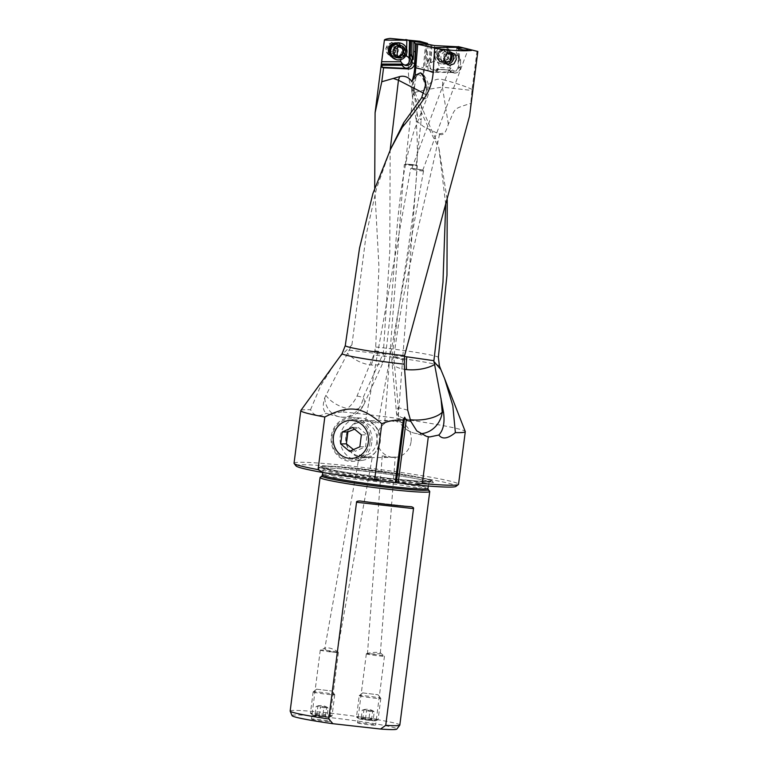 <?xml version="1.0" encoding="UTF-8"?>
<svg xmlns="http://www.w3.org/2000/svg" width="768" height="768" viewBox="0 0 768 768"><rect width="100%" height="100%" fill="white"/><g stroke="black" fill="none" stroke-linecap="round" stroke-linejoin="round"><path stroke-width="0.58" stroke-dasharray="3.84 2.88" d="M374.698 188.045L378.95 266.803L375.706 347.002L373.728 355.027L357.062 395.981C353.51 403.411 348.451 408.701 341.894 411.859A82.925 4.627 7.3 0 1 462.336 430.042A82.925 4.627 7.3 0 1 465.264 431.549M445.718 204.23L438.768 147.485C429.859 131.501 420.979 112.416 412.147 90.259C408.874 81.802 407.702 72.989 408.624 63.821L410.794 41.376L390.086 38.4M439.066 148.848L447.235 199.814M394.867 48.797L391.738 42.25L385.757 48.528L388.262 54.854L394.867 48.797M294.038 463.219A82.925 4.627 -172.7 0 1 365.568 467.76A82.925 4.627 -172.7 0 1 455.597 482.64A82.925 4.627 -172.7 0 1 458.544 484.291M341.894 411.859L329.27 414.413L326.189 413.261C319.037 417.149 313.824 415.958 310.531 409.699A82.925 4.627 7.3 0 0 300.835 410.486M410.064 419.693A23.952 9.936 -5.1 0 1 396.403 412.051A23.952 9.936 -5.1 0 1 398.294 407.645A23.952 22.051 104.9 0 0 414.115 433.085A23.952 22.051 104.9 0 0 417.226 433.661A23.952 22.051 104.9 0 0 420.451 433.738M404.429 356.554L396.586 355.872L392.17 355.968L393.965 356.659A23.952 22.051 104.9 0 0 393.85 357.437A23.952 9.936 174.9 0 0 391.968 361.834A23.952 9.936 174.9 0 0 404.611 369.341M414.269 94.31L414.586 86.256L416.15 76.166L417.341 75.024C419.443 74.074 421.536 75.859 423.629 80.39L426.451 89.76A23.942 1.92 170.9 0 0 412.973 93.13A23.942 1.92 170.9 0 0 411.974 93.869A23.942 1.92 170.9 0 0 414.269 94.31L417.062 112.886L416.304 120.806L417.264 141.139C418.243 203.818 404.41 266.237 395.875 329.069L392.17 355.968A23.952 23.952 0 0 0 391.968 361.834L396.403 412.051A23.952 23.952 0 0 0 414.115 433.085L426.576 436.397M416.304 120.806L423.59 126.624L439.526 134.256C423.811 208.819 403.085 281.962 393.965 356.659L404.179 359.174M310.531 409.699L320.918 385.306L334.838 363.542M339.734 356.966L351.917 344.909L324.749 397.709C322.426 405.427 322.896 410.611 326.179 413.261M325.872 395.261A21.773 11.318 24.5 0 0 351.034 409.114A21.773 11.318 24.5 0 0 363.869 404.573A21.773 11.318 24.5 0 0 363.187 397.421A21.773 19.181 -76.7 0 1 341.299 417.11A21.773 19.181 -76.7 0 1 339.062 416.736A21.773 19.181 -76.7 0 1 324.749 397.709M349.037 350.141L379.238 353.846L385.814 353.654L383.357 352.694A21.773 19.181 -76.7 0 1 383.29 353.309A21.773 11.318 -155.5 0 1 383.971 360.461A21.773 11.318 -155.5 0 1 371.136 365.002A21.773 11.318 -155.5 0 1 347.472 353.117M351.917 344.909L366.115 235.094L376.541 188.419L390.48 149.386M375.11 350.64L383.357 352.694L389.789 251.386L390.154 150.067M423.85 93.341L425.424 94.934L426.806 98.486L420.49 99.427M477.014 51.053L472.099 89.424L469.565 116.035M422.602 170.035L412.099 168.259L422.602 170.035M410.774 168.509A6.528 0.528 -169.8 0 1 415.459 168.902A6.528 0.528 -169.8 0 1 423.341 170.678A6.528 0.528 -169.8 0 1 423.514 170.784A6.528 0.528 -169.8 0 1 423.562 170.87A6.528 0.528 -169.8 0 1 418.81 170.534A6.528 0.528 -169.8 0 1 410.928 168.749A6.528 0.528 -169.8 0 1 410.707 168.566A6.528 0.528 -169.8 0 1 410.774 168.509L412.099 168.259M453.37 58.061L451.968 62.102M411.926 168.096L451.805 62.035M451.45 57.226A6.528 6.403 113.6 0 0 447.696 50.496A6.528 6.403 113.6 0 0 438.672 56.141A6.528 6.403 113.6 0 0 442.464 62.467A6.528 6.403 113.6 0 0 451.45 57.226M452.486 56.842A7.622 7.469 113.6 0 0 445.507 48.864A7.622 7.469 113.6 0 0 437.53 56.054A7.622 7.469 113.6 0 0 444.518 64.032A7.622 7.469 113.6 0 0 452.486 56.842M459.571 46.915L459.264 59.558L460.589 60.134L460.406 67.517A5.654 5.549 -66.4 0 1 450.653 71.232L449.616 70.042L436.8 69.37L438.73 67.44A4.57 4.483 113.6 0 0 433.517 61.488A4.57 4.483 -66.4 0 0 432.682 70.109L431.587 69.629A4.57 4.483 113.6 0 0 436.099 69.062L438.538 69.187L438 70.003A5.654 5.549 -66.4 0 1 427.814 66.874L427.891 63.398A5.654 5.549 -66.4 0 1 428.832 60.394L430.483 57.869L430.195 62.314L433.517 61.488L434.554 45.571M458.582 46.829L458.054 54.989L456.211 55.901L457.987 57.926A3.485 3.418 -66.4 0 1 458.832 60.288L458.659 67.661A3.485 3.418 -66.4 0 1 452.65 69.946L451.027 68.093L449.616 70.042L438.461 69.158L437.376 69.734A5.654 5.549 113.6 0 1 432.614 72.298L431.53 71.827L452.294 72.038A5.654 5.549 113.6 0 0 457.997 66.461L458.477 46.646M458.208 46.79L457.68 54.797L459.206 56.304A5.654 5.549 -66.4 0 1 460.589 60.134L458.832 60.288M458.15 46.781L457.68 54.797M459.264 59.558A5.654 5.549 113.6 0 0 457.882 55.718L457.584 55.382M472.099 89.424C465.715 86.4 455.875 83.117 442.579 79.555A23.942 6.509 96.4 0 1 442.416 87.149A23.942 1.92 170.9 0 0 427.075 89.635A12.586 12.336 -66.4 0 1 442.579 79.555M427.075 89.635L426.864 90.893A56.592 55.498 -66.4 0 1 424.339 68.035L426.643 43.296M427.459 43.402A74.966 73.517 113.6 0 0 426.518 51.322A74.966 73.517 113.6 0 0 426.384 54.422L426.096 66.125A5.654 5.549 113.6 0 0 431.53 71.827M448.829 69.706L449.328 70.656A5.654 5.549 113.6 0 0 453.379 72.518L432.614 72.298M430.195 62.314A4.57 4.483 113.6 0 0 431.587 69.629M436.8 69.37L436.099 69.062M451.027 68.093L438.73 67.44A4.57 4.483 -66.4 0 1 432.682 70.109M448.781 70.022L437.568 69.437M430.176 44.621L429.274 58.493L428.208 60.115A5.654 5.549 113.6 0 0 427.267 63.13L427.469 54.902A74.966 73.517 -66.4 0 1 427.613 51.792A74.966 73.517 -66.4 0 1 428.438 44.534M429.274 58.493L430.483 57.869M431.251 44.909L430.406 57.83M410.794 41.376L419.808 41.251M425.674 42.874L423.36 67.613L424.339 68.035M423.629 80.39L423.36 67.613M414.586 86.256L413.866 86.794L414.461 90.883L416.717 97.238L421.382 106.051C426.816 119.597 432.317 132 437.894 143.261M412.272 164.89C404.582 164.237 403.622 164.045 409.373 164.314L405.427 164.17L413.866 86.794M417.062 112.886L417.61 116.314L421.171 120.192L421.382 106.051M439.008 133.862L444.461 132.979C445.363 132.278 446.659 129.37 448.349 124.253C455.75 107.174 452.573 109.306 470.794 103.382M426.451 89.76L426.864 90.893M409.392 164.314C417.11 164.966 418.08 165.158 412.301 164.89L416.275 165.024L417.283 165.744L404.266 164.755L417.274 165.725L397.872 422.026L388.502 420.509L384.854 421.037L394.378 420.547L397.872 422.026M346.224 436.704A18.499 17.155 89.3 0 1 363.005 420.768A18.499 17.155 89.3 0 1 363.667 420.768A18.499 17.155 89.3 0 1 380.208 441.821A18.499 17.155 89.3 0 1 364.09 457.738A18.499 17.155 89.3 0 1 363.427 457.757A18.499 17.155 89.3 0 1 346.224 436.704M411.11 441.466A18.499 17.155 -90.7 0 0 393.907 420.403A18.499 17.155 -90.7 0 0 377.126 436.339A18.499 17.155 -90.7 0 0 394.33 457.402A18.499 17.155 -90.7 0 0 411.11 441.466M365.798 420.787C367.968 419.52 380.458 425.424 378.202 422.755L373.978 420.902L363.005 420.768M423.562 170.87L378.202 422.755M394.982 457.066L385.709 457.363L382.214 455.875L391.584 457.402L394.982 457.066M359.558 455.645C357.302 452.976 369.773 458.87 371.962 457.603L362.698 457.267L359.386 455.184L324.778 648.48M387.907 457.478L371.962 457.603M296.016 465.917A80.746 4.512 -172.7 0 1 363.36 469.805A80.746 4.512 -172.7 0 1 453.235 484.56A80.746 4.512 -172.7 0 1 455.952 486.403M360.662 470.784A58.33 3.254 7.3 0 0 318.269 468.326A58.33 3.254 7.3 0 0 391.373 481.037A58.33 3.254 7.3 0 0 433.805 483.13A58.33 3.254 7.3 0 0 360.662 470.784M429.686 491.366A55.286 3.082 7.3 0 0 360.355 479.674A55.286 3.082 7.3 0 0 320.179 477.341M290.16 711.024A55.286 3.082 -172.7 0 1 330.442 713.194A55.286 3.082 -172.7 0 1 397.862 723.974A55.286 3.082 -172.7 0 1 399.83 725.078M292.08 715.67A52.819 2.947 -172.7 0 1 336.787 718.358A52.819 2.947 -172.7 0 1 394.963 727.939A52.819 2.947 -172.7 0 1 396.806 729.082M311.76 719.261A9.139 0.509 7.3 0 0 321.686 720.902A9.139 0.509 7.3 0 0 329.578 721.402A9.139 0.509 7.3 0 0 329.251 721.219A9.139 0.509 7.3 0 0 319.325 719.578A9.139 0.509 7.3 0 0 311.443 719.078A9.139 0.509 7.3 0 0 311.76 719.261M357.83 722.976A9.139 0.509 7.3 0 0 367.747 724.618A9.139 0.509 7.3 0 0 375.638 725.117A9.139 0.509 7.3 0 0 375.312 724.934A9.139 0.509 7.3 0 0 365.386 723.293A9.139 0.509 7.3 0 0 357.504 722.794A9.139 0.509 7.3 0 0 357.83 722.976M320.602 650.285A9.139 0.509 -172.7 0 1 320.275 650.102A9.139 0.509 -172.7 0 1 320.323 650.064A9.139 0.509 -172.7 0 1 328.579 650.659A9.139 0.509 -172.7 0 1 338.083 652.243A9.139 0.509 -172.7 0 1 338.381 652.378A9.139 0.509 -172.7 0 1 338.41 652.426A9.139 0.509 -172.7 0 1 330.528 651.926A9.139 0.509 -172.7 0 1 320.602 650.285M336.23 650.765L337.238 651.523L336.23 650.765C331.315 648.058 327.523 647.232 324.845 648.278L324.931 649.046C326.342 651.514 339.629 653.645 337.238 651.523L372.24 457.507M324.931 649.046L325.392 647.856L320.323 650.064M366.662 654A9.139 0.509 -172.7 0 1 366.336 653.818A9.139 0.509 -172.7 0 1 366.384 653.779A9.139 0.509 -172.7 0 1 374.64 654.374A9.139 0.509 -172.7 0 1 384.144 655.958A9.139 0.509 -172.7 0 1 384.442 656.093A9.139 0.509 -172.7 0 1 384.47 656.141A9.139 0.509 -172.7 0 1 376.589 655.642A9.139 0.509 -172.7 0 1 366.662 654M380.112 653.357L380.352 652.934L380.112 653.357C378.25 654.499 364.781 653.789 367.498 653.299L368.563 653.107C373.997 652.186 377.923 652.128 380.352 652.934L384.442 656.093M382.214 455.875L367.498 653.299M439.526 134.256C441.446 135.072 443.088 134.64 444.461 132.979M400.762 59.654A4.57 4.387 -71.5 0 1 405.677 55.93M396.72 42.912A7.622 7.315 -71.5 0 1 403.008 50.458A7.622 7.315 -71.5 0 1 391.987 57.101M400.819 61.747A4.57 4.387 108.5 0 0 404.458 64.982M401.386 64.454L401.693 65.088A5.654 5.434 108.5 0 0 405.264 67.978M393.398 44.352A6.528 6.269 -71.5 0 1 401.798 51.11A6.528 6.269 -71.5 0 1 390.192 53.952M447.245 53.318A4.349 4.272 113.6 0 0 444.307 60.317M451.363 52.349A6.528 6.403 113.6 0 0 440.899 57.12A6.528 6.403 113.6 0 0 446.39 63.907M451.747 56.189A8.486 8.323 113.6 0 0 446.813 47.971A8.486 8.323 113.6 0 0 435.082 55.315A8.486 8.323 113.6 0 0 440.016 63.533A8.486 8.323 113.6 0 0 451.747 56.189M434.534 55.075A8.486 8.323 -66.4 0 1 446.266 47.741A8.486 8.323 -66.4 0 1 451.2 55.958A8.486 8.323 -66.4 0 1 439.469 63.293A8.486 8.323 -66.4 0 1 434.534 55.075M436.282 55.018A6.307 6.192 -66.4 0 1 442.896 49.066A6.307 6.192 -66.4 0 1 448.675 55.67A6.307 6.192 -66.4 0 1 442.07 61.632A6.307 6.192 -66.4 0 1 436.282 55.018M447.638 58.099A1.104 1.085 113.6 0 0 447.36 57.302A2.371 2.333 -66.4 0 1 447.581 53.914A1.104 1.085 113.6 0 0 446.65 52.013A2.371 2.333 -66.4 0 1 443.875 50.17A1.104 1.085 113.6 0 0 441.773 50.064A2.371 2.333 -66.4 0 1 438.778 51.6A1.104 1.085 113.6 0 0 437.606 53.395A2.371 2.333 -66.4 0 1 437.386 56.774A1.104 1.085 113.6 0 0 438.317 58.675A2.371 2.333 -66.4 0 1 441.091 60.518A1.104 1.085 113.6 0 0 443.194 60.624A2.371 2.333 -66.4 0 1 446.189 59.088A1.104 1.085 113.6 0 0 447.638 58.099M446.189 59.088L447.427 59.626L448.819 58.618L449.136 53.664L447.888 52.56L448.483 52.589M447.427 59.626L444.432 61.171L443.194 60.624M441.091 60.518L443.251 61.91L444.432 61.171M441.715 61.315L443.251 61.91A12.163 2.227 93 0 0 443.942 55.987A12.163 2.227 93 0 0 444.048 49.805L438.509 53.107L439.507 55.69L438.182 58.061L439.546 59.213L437.645 58.608M442.33 61.056L441.101 59.405L438.317 58.675M443.875 50.17L445.114 50.717L444.403 49.882M445.114 50.717L445.891 52.042L447.725 52.598L446.65 52.013M387.504 49.114A4.349 4.186 -71.5 0 1 391.814 44.784A4.349 4.186 -71.5 0 1 395.904 49.133A4.349 4.186 -71.5 0 1 391.594 53.462A4.349 4.186 -71.5 0 1 387.504 49.114M398.573 49.325A6.528 6.269 -71.5 0 1 390.211 55.507A6.528 6.269 -71.5 0 1 385.978 49.296A6.528 6.269 -71.5 0 1 394.349 43.123A6.528 6.269 -71.5 0 1 398.573 49.325M400.694 43.171A8.486 8.15 -71.5 0 1 406.195 51.245A8.486 8.15 -71.5 0 1 395.318 59.28M402.931 48.643L401.52 47.549L400.099 47.491M402.221 47.587L403.344 48.154M397.421 47.885A12.163 3.216 90.1 0 1 397.814 45.053L398.726 45.85L397.814 45.053L392.486 48.614L393.235 51.034L392.362 53.568L394.147 54.499M394.81 55.2L393.014 54.605L394.32 54.845M394.81 54.605L397.171 57.11L398.909 57.696M398.458 56.314L397.507 57.168A12.163 3.216 90.1 0 1 397.354 55.565M375.36 720.566A8.621 0.48 -172.7 0 1 375.629 720.787A8.621 0.48 -172.7 0 1 367.824 720.221A8.621 0.48 -172.7 0 1 358.877 718.723A8.621 0.48 -172.7 0 1 358.608 718.598A8.621 0.48 -172.7 0 1 365.597 718.973A8.621 0.48 -172.7 0 1 375.36 720.566M377.693 719.52A10.886 0.605 -172.7 0 1 378.077 719.731A10.886 0.605 -172.7 0 1 378.019 719.789A10.886 0.605 -172.7 0 1 368.17 719.078A10.886 0.605 -172.7 0 1 356.88 717.187A10.886 0.605 -172.7 0 1 356.534 717.034A10.886 0.605 -172.7 0 1 356.496 716.966A10.886 0.605 -172.7 0 1 365.875 717.562A10.886 0.605 -172.7 0 1 377.693 719.52M359.616 695.846A10.886 0.605 7.3 0 0 371.424 697.805A10.886 0.605 7.3 0 0 380.813 698.4A10.886 0.605 7.3 0 0 380.803 698.362A10.886 0.605 7.3 0 0 380.429 698.179A10.886 0.605 7.3 0 0 368.909 696.259A10.886 0.605 7.3 0 0 359.251 695.597A10.886 0.605 7.3 0 0 359.222 695.635A10.886 0.605 7.3 0 0 359.616 695.846M363.149 692.966L377.981 694.723L363.149 692.966M373.133 720.499L361.114 718.79L362.218 710.17A11.27 7.805 -79.6 0 1 366.576 710.477A11.27 10.896 85.1 0 1 372.624 711.341A11.242 3.053 96.4 0 1 373.709 711.302A11.242 3.053 96.4 0 1 374.237 711.878A11.27 7.805 100.4 0 0 369.869 711.571L368.765 720.192L373.133 720.499L374.237 711.878M368.765 720.192L361.114 718.79M371.52 719.962L372.624 711.341M369.869 711.571A11.27 10.896 -94.9 0 0 363.83 710.707A11.242 3.053 -83.6 0 0 362.477 710.035A11.242 3.053 -83.6 0 0 362.218 710.17M362.726 719.328L363.83 710.707M365.472 719.098L366.576 710.477M329.299 716.851A8.621 0.48 -172.7 0 1 329.558 717.062A8.621 0.48 -172.7 0 1 321.763 716.506A8.621 0.48 -172.7 0 1 312.816 715.008A8.621 0.48 -172.7 0 1 312.538 714.883A8.621 0.48 -172.7 0 1 319.536 715.258A8.621 0.48 -172.7 0 1 329.299 716.851M331.632 715.805A10.886 0.605 -172.7 0 1 332.016 716.016A10.886 0.605 -172.7 0 1 331.958 716.074A10.886 0.605 -172.7 0 1 322.109 715.363A10.886 0.605 -172.7 0 1 310.819 713.472A10.886 0.605 -172.7 0 1 310.474 713.318A10.886 0.605 -172.7 0 1 310.426 713.251A10.886 0.605 -172.7 0 1 319.814 713.846A10.886 0.605 -172.7 0 1 331.632 715.805M313.555 692.131A10.886 0.605 7.3 0 0 325.363 694.09A10.886 0.605 7.3 0 0 334.752 694.685A10.886 0.605 7.3 0 0 334.742 694.646A10.886 0.605 7.3 0 0 334.368 694.464A10.886 0.605 7.3 0 0 322.848 692.544A10.886 0.605 7.3 0 0 313.181 691.882A10.886 0.605 7.3 0 0 313.162 691.92A10.886 0.605 7.3 0 0 313.555 692.131M317.088 689.251L331.92 691.008L317.088 689.251M327.072 716.784L315.043 715.075L316.147 706.454A11.27 7.805 -79.6 0 1 320.515 706.762A11.27 10.896 85.1 0 1 326.563 707.626A11.242 3.053 96.4 0 1 327.648 707.587A11.242 3.053 96.4 0 1 328.176 708.163A11.27 7.805 100.4 0 0 323.808 707.856L322.704 716.477L327.072 716.784L328.176 708.163M322.704 716.477L315.043 715.075M325.459 716.246L326.563 707.626M323.808 707.856A11.27 10.896 -94.9 0 0 317.77 706.992A11.242 3.053 -83.6 0 0 316.416 706.32A11.242 3.053 -83.6 0 0 316.147 706.454M316.666 715.613L317.77 706.992M319.411 715.382L320.515 706.762M369.994 442.262A20.65 19.152 -90.7 0 0 353.645 418.954A20.65 19.152 -90.7 0 0 332.054 436.541A20.65 19.152 -90.7 0 0 348.403 459.859A20.65 19.152 -90.7 0 0 369.994 442.262M371.789 442.454A22.042 20.438 89.3 0 1 353.645 461.328A22.042 20.438 89.3 0 1 331.296 436.339A22.042 20.438 89.3 0 1 353.136 417.427A22.042 20.438 89.3 0 1 371.789 442.454M340.234 436.358A21.245 19.699 89.3 0 1 361.277 418.128A21.245 19.699 89.3 0 1 379.258 442.243A21.245 19.699 89.3 0 1 361.766 460.435A21.245 19.699 89.3 0 1 340.234 436.358M376.886 441.619A16.886 15.658 89.3 0 1 359.232 456.01A16.886 15.658 89.3 0 1 345.859 436.944A16.886 15.658 89.3 0 1 363.514 422.554A16.886 15.658 89.3 0 1 376.886 441.619M352.56 427.469L358.262 427.402L354.566 429.158M353.462 449.606L355.2 451.267L365.549 446.746L367.085 434.813L358.262 427.402M349.498 451.334L355.2 451.267M359.846 446.813L365.549 446.746M361.373 434.88L367.085 434.813M375.706 347.002A47.069 2.63 -172.7 0 1 436.954 356.611A47.069 2.63 -172.7 0 1 436.973 356.611A47.069 2.63 -172.7 0 1 438.355 357.197M439.373 365.693A49.19 2.746 7.3 0 0 437.942 365.088A49.19 2.746 7.3 0 0 437.933 365.078A49.19 2.746 7.3 0 0 373.728 355.027M407.712 410.15L398.294 407.645L393.85 357.437L404.122 360.163M357.062 395.981L363.187 397.421L383.29 353.309L374.947 351.341M371.136 365.002A21.773 10.224 -84.4 0 0 374.179 353.798A21.773 10.224 -84.4 0 0 374.227 353.472M425.424 94.934A21.763 19.181 103.3 0 0 426.211 91.152A21.763 19.181 103.3 0 0 425.779 82.627M456.211 55.901L456.816 46.752M458.554 46.838L458.016 54.941M458.659 67.661L460.445 67.546L457.997 66.461M449.328 70.656L450.653 71.232L452.65 69.946M452.294 72.038L453.379 72.518M457.987 57.926L459.235 56.323L457.882 55.718M438 70.003L437.376 69.734M426.096 66.125L427.814 66.874M427.469 54.902L426.384 54.422M427.891 63.398L427.267 63.13M428.208 60.115L428.832 60.394M430.896 62.621L432.029 45.274M406.637 48.816L406.493 54.211M408.624 63.821L423.341 67.824M414.461 90.883L412.147 90.259M417.341 75.024A23.942 22.771 66.6 0 0 412.723 87.523A23.942 22.771 66.6 0 0 412.973 93.13M448.349 124.253L442.416 87.149L472.003 90.47M361.306 469.277A56.659 3.158 -172.7 0 1 432.365 481.267A56.659 3.158 -172.7 0 1 391.142 479.232A56.659 3.158 -172.7 0 1 320.131 466.896A56.659 3.158 -172.7 0 1 361.306 469.277M390.883 478.627A55.43 3.091 -172.7 0 1 323.28 467.808A55.43 3.091 -172.7 0 1 361.699 468.883A55.43 3.091 -172.7 0 1 429.302 479.693A55.43 3.091 -172.7 0 1 390.883 478.627M428.256 486.019L429.523 481.094C431.722 481.066 424.55 481.68 415.93 480.922L390.701 478.57A54.845 3.062 7.3 0 0 428.746 479.626A54.845 3.062 7.3 0 0 361.853 468.931A54.845 3.062 7.3 0 0 323.837 467.875A54.845 3.062 7.3 0 0 390.73 478.57L343.661 472.051C323.261 468.576 322.061 467.021 322.934 467.443L323.395 468.73A53.107 2.966 7.3 0 0 390.048 480.144A53.107 2.966 7.3 0 0 428.746 482.227A53.107 2.966 7.3 0 0 362.093 470.813A53.107 2.966 7.3 0 0 323.395 468.73L322.906 472.531M322.598 474.912A53.107 2.966 -172.7 0 1 361.296 476.995A53.107 2.966 -172.7 0 1 427.958 488.41M428.246 489.514A53.616 2.995 7.3 0 0 361.008 478.166A53.616 2.995 7.3 0 0 322.042 475.91M411.389 506.746L360.01 500.986M401.693 65.088L402.605 65.386M437.712 55.728A6.528 6.403 -66.4 0 1 446.746 50.083A6.528 6.403 -66.4 0 1 450.538 56.4A6.528 6.403 -66.4 0 1 441.514 62.045A6.528 6.403 -66.4 0 1 437.712 55.728M450.624 56.333A6.826 6.691 113.6 0 0 444.374 49.19A6.826 6.691 113.6 0 0 437.232 55.622A6.826 6.691 113.6 0 0 443.491 62.774A6.826 6.691 113.6 0 0 450.624 56.333M447.36 57.302L448.598 57.84M437.386 56.774L438.614 57.312M437.606 53.395L438.835 53.933M438.778 51.6L440.016 52.138M441.773 50.064L443.011 50.602M447.581 53.914L448.819 54.461M390.662 50.861A6.528 6.269 108.5 0 0 394.896 57.072A6.528 6.269 108.5 0 0 403.258 50.89A6.528 6.269 108.5 0 0 399.024 44.688A6.528 6.269 108.5 0 0 390.662 50.861M403.824 50.986A6.826 6.557 -71.5 0 1 397.075 57.773A6.826 6.557 -71.5 0 1 390.672 50.957A6.826 6.557 -71.5 0 1 397.421 44.179A6.826 6.557 -71.5 0 1 403.824 50.986M398.486 46.454L396.662 45.85M395.606 48.134L393.782 47.53M394.522 49.987L392.707 49.373M394.435 53.366L392.621 52.762M398.218 56.918L396.394 56.304M329.27 414.422L339.062 416.736A21.773 21.773 0 0 0 363.869 404.573L383.971 360.461A21.773 21.773 0 0 0 385.814 353.654L388.714 328.022C396.672 259.613 394.733 190.973 414.624 129.187L426.806 98.477A21.763 21.763 0 0 0 422.822 74.237M390.298 149.798L390.624 149.088M453.59 57.187L457.037 48.019M422.736 170.285L468.01 49.738M447.696 50.496L452.88 52.762M442.464 62.467L447.83 64.81M458.016 54.922L460.618 60.163L460.445 67.546C459.581 72.019 456.96 73.718 452.573 72.643L451.248 72.058M436.886 69.379L449.674 70.051M431.107 72.115L429.398 71.366M416.141 76.166A23.942 23.942 0 0 0 411.974 93.869L416.362 121.334M416.256 165.206L421.171 120.192M405.408 164.179L404.275 164.746L384.854 421.037M370.637 420.672L387.475 420.48M392.179 420.432L393.907 420.403M363.427 457.757L367.133 457.718M392.621 457.421L394.33 457.402M364.09 457.738L351.763 458.4M363.667 420.768L351.331 420.394M318.269 468.326L320.131 466.896L323.405 466.109C329.952 465.859 342.71 466.781 361.67 468.874L405.782 474.883C427.229 478.445 432.787 480.403 432.365 481.267L433.805 483.13M359.808 500.957L411.533 506.755M320.275 650.102L311.443 719.078M338.41 652.426L329.578 721.402M336.902 651.216L338.381 652.378M366.336 653.818L357.504 722.794M384.47 656.141L375.638 725.117M367.354 653.357L366.384 653.779M380.371 653.05L395.232 456.864M422.736 170.112L423.514 170.784M365.53 420.893L410.707 168.566M403.632 64.79L405.235 65.328M404.803 67.853L405.715 68.16M393.485 56.602L388.262 54.854M397.622 44.218L391.738 42.25M444.691 63.437L441.514 62.045C447.514 62.621 450.509 60.73 450.499 56.371C450.538 53.434 449.29 51.341 446.746 50.083L449.923 51.475M446.266 47.741L446.813 47.971M439.469 63.293L440.016 63.533M441.053 59.386L439.738 58.81M444.432 49.901L443.251 49.382M446.534 52.454L445.219 51.878M448.531 52.608L447.312 52.08M394.349 43.123L399.024 44.688C390.768 44.285 391.872 47.952 390.739 50.918C390.701 53.77 392.083 55.824 394.896 57.072L390.211 55.507M402.154 47.568L403.949 48.173M398.112 45.101L399.859 45.686M375.629 720.787L378.019 719.789M380.813 698.4L378.077 719.731M377.981 694.723L380.803 698.362M362.89 692.794L359.251 695.597L356.496 716.966M358.608 718.598L356.534 717.034M373.709 711.302A12.49 12.49 0 0 0 362.477 710.035M329.558 717.062L331.958 716.074M334.752 694.685L332.016 716.016M331.92 691.008L334.742 694.646M316.829 689.078L313.181 691.882M313.162 691.92L310.426 713.251M312.538 714.883L310.474 713.318M327.648 707.587A12.49 12.49 0 0 0 316.416 706.32M361.277 418.128L353.136 417.427M361.766 460.435L353.645 461.328"/><path stroke-width="1.15" d="M381.782 81.754L399.734 76.589A11.462 11.011 108.5 0 1 411.878 81.84A56.592 54.365 108.5 0 0 414.394 70.781A56.592 54.365 108.5 0 0 414.739 67.19L416.285 43.786L415.373 43.718L427.958 44.304L427.478 43.411L419.808 41.251L390.086 38.4C386.41 38.88 384.509 39.446 384.394 40.099L381.389 64.061L382.224 65.242L381.965 67.277L383.568 67.814L381.782 81.754L375.101 112.742L374.698 188.045M447.235 199.814L446.976 275.194L438.355 357.197L439.373 365.693L440.861 369.552L433.824 361.325L442.973 282.259L445.718 204.23M427.958 44.304L434.554 45.571L458.179 46.781L477.84 51.466L469.565 116.035L404.544 355.718L404.218 364.176L407.712 410.15L410.794 421.306L406.195 420.336L398.17 482.976L414.509 484.81A80.746 4.512 -172.7 0 0 455.952 486.403L458.381 484.531A82.925 4.627 -172.7 0 0 458.544 484.291L465.283 431.693A82.925 4.627 7.3 0 1 455.376 432.614L452.813 405.648L444.595 378.595L440.861 369.552M465.283 431.693A82.925 4.627 7.3 0 0 465.264 431.549L444.595 378.595M410.794 421.306L416.794 430.896L426.576 436.397L429.638 436.954L438.826 435.024C443.328 430.253 444.912 422.774 443.568 412.589L434.592 364.512A23.952 9.936 174.9 0 1 406.483 369.581A23.952 9.936 174.9 0 1 404.611 369.341M428.314 436.79L422.333 483.494L414.509 484.81M458.381 484.531A82.925 4.627 -172.7 0 1 422.333 483.494M296.986 464.861A82.925 4.627 -172.7 0 1 294.134 463.488A82.925 4.627 -172.7 0 1 294.038 463.219L300.778 410.621A82.925 4.627 7.3 0 0 303.725 412.272A82.925 4.627 7.3 0 0 324.806 417.014L318.067 469.613A82.925 4.627 -172.7 0 1 296.986 464.861M390.48 149.386L403.747 122.65L402.288 127.238L390.624 149.088L372.941 193.43L359.549 248.026L345.264 345.638L342.106 353.645L300.835 410.486A82.925 4.627 7.3 0 0 300.778 410.621M455.376 432.614C447.782 438.816 442.262 439.613 438.826 435.024M420.451 433.738A23.952 22.051 104.9 0 0 442.234 412.234A23.952 9.936 -5.1 0 1 410.918 419.798A23.952 9.936 -5.1 0 1 410.064 419.693M433.824 361.325L434.592 364.512M433.901 360.682L406.848 356.813A23.952 9.254 -84 0 0 406.781 357.331A23.952 9.254 -84 0 0 406.483 369.581M406.848 356.813L404.429 356.554M324.806 417.014C349.382 404.63 361.766 406.522 381.811 423.734C388.742 420.854 395.885 419.606 403.248 420.01L404.678 417.216L396.298 482.678L395.232 482.65L403.248 420.01M406.195 420.336L404.678 417.216M390.154 150.067L398.458 80.218L423.85 93.341M459.677 47.28L433.008 47.539L417.715 44.256L415.123 75.331L420.442 72.816L422.813 74.246L425.808 84.259L421.709 97.565A19.747 8.544 -56.9 0 1 420.49 99.427L403.747 122.65M402.288 127.238C409.181 119.242 416.534 109.565 424.349 98.208C429.542 90.634 432.499 81.917 433.219 72.038L434.65 48.336L433.008 47.539M477.84 51.466L458.16 46.57M471.581 50.438C464.938 51.12 455.597 50.794 443.558 49.478L434.65 48.336M456.317 59.357L455.683 55.45L454.531 53.875L450.749 52.301L446.698 53.712L444.23 58.147L445.046 62.294L447.83 64.81L450.096 65.29L454.003 63.782L456.317 59.357M411.878 81.84L415.123 75.331M393.658 78.566L398.458 80.218A21.763 10.224 -84.4 0 1 399.734 76.589M415.43 43.738A74.966 72.019 -71.5 0 1 415.469 48.787A74.966 72.019 -71.5 0 1 415.325 51.898L414.557 63.571A5.654 5.434 -71.5 0 1 408.739 68.957L383.568 67.814M415.373 43.718L413.914 41.539L405.792 39.552M411.984 41.251L411.85 55.517A5.654 5.434 -71.5 0 1 413.184 59.568L413.722 51.36A74.966 72.019 108.5 0 0 413.866 48.25A74.966 72.019 108.5 0 0 413.741 41.482M427.478 43.411L413.914 41.539M417.715 44.256L416.285 43.786M462.269 47.971L457.037 48.019L458.218 48.787C462.883 50.006 466.147 50.323 468.01 49.738L467.856 49.45M451.805 62.035L454.099 58.387L453.725 57.005M411.629 55.258L410.323 54.413L410.669 40.915M405.264 67.978A5.654 5.434 108.5 0 0 412.042 62.726L412.272 59.261A5.654 5.434 108.5 0 0 410.938 55.21L410.208 54.374L410.112 58.051L406.522 56.122A4.57 4.387 108.5 0 0 406.445 56.102A4.57 4.387 -71.5 0 0 405.677 55.93M384.394 40.118L407.683 40.186M368.333 442.042A19.018 17.635 89.3 0 1 351.763 458.4A19.018 17.635 89.3 0 1 333.398 436.771A19.018 17.635 89.3 0 1 351.331 420.394A19.018 17.635 89.3 0 1 368.333 442.042M395.232 482.65L378.893 480.816A80.746 4.512 -172.7 0 1 371.443 479.856L374.707 479.174L381.811 423.734M371.443 479.856L323.395 472.618A80.746 4.512 -172.7 0 1 298.79 467.251A80.746 4.512 -172.7 0 1 296.016 465.917L294.134 463.488M318.067 469.613L323.395 472.608M378.893 480.816L374.707 479.174M398.17 482.976L396.298 482.678M322.042 475.91L320.179 477.341A55.286 3.082 7.3 0 0 320.074 477.504A55.286 3.082 7.3 0 0 389.462 489.389A55.286 3.082 7.3 0 0 429.744 491.549A55.286 3.082 7.3 0 0 429.686 491.366L428.246 489.514A53.616 2.995 7.3 0 1 389.232 487.594A53.616 2.995 7.3 0 1 322.042 475.91L322.906 472.531M411.389 506.746A55.286 3.082 -172.7 0 1 387.533 504.47A55.286 3.082 -172.7 0 1 360.01 500.986C357.427 501.034 356.266 501.446 356.544 502.243L413.501 508.627C413.866 507.907 413.165 507.274 411.389 506.746L411.533 506.755M413.501 508.627L385.738 725.338L380.534 729.043L332.89 723.706L328.781 718.954A55.286 3.082 -172.7 0 1 292.128 712.128A55.286 3.082 -172.7 0 1 290.179 711.13A55.286 3.082 -172.7 0 1 290.16 711.024L320.074 477.504M429.744 491.549L399.83 725.078A55.286 3.082 -172.7 0 1 399.792 725.174A55.286 3.082 -172.7 0 1 385.738 725.338M328.781 718.954L356.544 502.243M399.792 725.174L396.806 729.082A52.819 2.947 -172.7 0 1 380.534 729.043M332.89 723.706A52.819 2.947 -172.7 0 1 293.942 716.621A52.819 2.947 -172.7 0 1 292.08 715.67L290.179 711.13M381.389 64.061L402.71 64.109L400.819 61.747A4.57 4.387 -71.5 0 1 400.762 59.654M391.987 57.101A7.622 7.315 -71.5 0 1 396.72 42.912M404.458 64.982A4.57 4.387 108.5 0 0 406.522 56.122L406.522 56.122M410.112 58.051A4.57 4.387 -71.5 0 1 403.738 64.454L401.386 64.454L402.605 65.386A5.654 5.434 -71.5 0 0 407.136 68.419L408.739 68.957M402.71 64.109L403.738 64.454M381.965 67.277L407.136 68.419M382.224 65.242L402.557 65.29M381.782 64.445L401.501 64.493M390.192 53.952A6.528 6.269 -71.5 0 1 393.398 44.352M444.307 60.317A4.349 4.272 113.6 0 0 451.968 57.85A4.349 4.272 113.6 0 0 447.245 53.318M446.39 63.907A6.528 6.403 113.6 0 0 451.363 52.349M396.125 59.549L395.318 59.28A8.486 8.15 -71.5 0 1 389.818 51.206A8.486 8.15 -71.5 0 1 400.694 43.171L401.501 43.44A8.486 8.15 108.5 0 0 390.624 51.475A8.486 8.15 108.5 0 0 396.125 59.549A8.486 8.15 108.5 0 0 406.992 51.514A8.486 8.15 108.5 0 0 401.501 43.44M393.293 51.677A6.307 6.067 108.5 0 0 399.226 57.974A6.307 6.067 108.5 0 0 405.466 51.696A6.307 6.067 108.5 0 0 399.542 45.398A6.307 6.067 108.5 0 0 393.293 51.677M404.669 49.219A1.104 1.066 -71.5 0 1 404.323 50.006A2.371 2.285 108.5 0 0 404.237 53.386A1.104 1.066 -71.5 0 1 403.162 55.238A2.371 2.285 108.5 0 0 400.282 56.918A1.104 1.066 -71.5 0 1 398.218 56.918A2.371 2.285 108.5 0 0 395.424 55.219A1.104 1.066 -71.5 0 1 394.435 53.366A2.371 2.285 108.5 0 0 394.522 49.987A1.104 1.066 -71.5 0 1 395.606 48.134A2.371 2.285 108.5 0 0 398.486 46.454A1.104 1.066 -71.5 0 1 400.55 46.464A2.371 2.285 108.5 0 0 403.344 48.154A1.104 1.066 -71.5 0 1 404.669 49.219M402.883 48.24L402.806 53.597L397.507 57.168M402.029 48.134L399.379 47.078L398.746 45.984M394.147 54.499L396.73 55.248M352.56 427.469L361.373 434.88L359.846 446.813L349.498 451.334L340.675 443.923L342.202 431.99L352.56 427.469M354.566 429.158L347.904 431.923L346.378 443.856L340.675 443.923M342.202 431.99L347.904 431.923M346.378 443.856L353.462 449.606M440.995 398.266L442.234 412.234L443.568 412.589M342.106 353.645A49.19 2.746 7.3 0 0 343.834 354.538A49.19 2.746 7.3 0 0 404.218 364.176M404.544 355.718A47.069 2.63 -172.7 0 1 346.934 346.522A47.069 2.63 -172.7 0 1 346.915 346.512A47.069 2.63 -172.7 0 1 345.264 345.638M421.709 97.565L424.349 98.208M433.219 72.038L416.16 67.91M425.779 82.627A21.763 19.181 103.3 0 0 420.442 72.816M413.722 51.36L415.325 51.898M416.179 67.67L414.739 67.19M409.085 57.706L409.526 40.531M406.858 40.166L406.637 48.816M406.493 54.211L406.445 56.102M428.246 489.514L427.958 488.41A53.107 2.966 -172.7 0 1 389.261 486.326A53.107 2.966 -172.7 0 1 322.598 474.912M400.819 61.747L381.629 61.709M414.557 63.571L412.042 62.726M412.272 59.261L413.184 59.568M411.85 55.517L410.938 55.21M404.323 50.006L402.509 49.402M398.842 45.888L400.55 46.464M395.424 55.219L394.32 54.845M400.282 56.918L398.458 56.314M403.162 55.238L401.338 54.624M404.237 53.386L402.422 52.781M397.354 55.565A12.163 3.216 90.1 0 1 397.229 50.966A12.163 3.216 90.1 0 1 397.421 47.885M375.082 112.742L384.394 40.099M427.958 488.41L428.256 486.019"/></g></svg>
